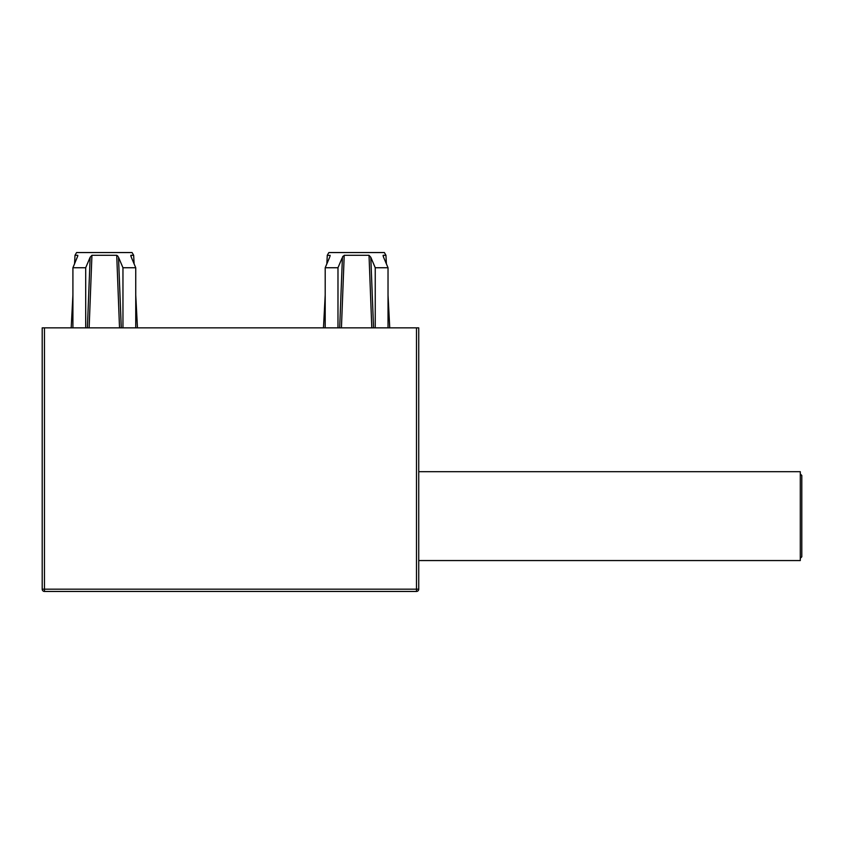 <?xml version="1.0" encoding="UTF-8"?>
<svg xmlns="http://www.w3.org/2000/svg" width="844" height="844" viewBox="0 0 844 844"><rect width="100%" height="100%" fill="white"/><g stroke="black" fill="none" stroke-linecap="round" stroke-linejoin="round"><path stroke-width="1.27" d="M418.74 560.564L800.291 560.564L800.291 471.701L418.74 471.701M42.2 589.186A2.258 2.258 0 0 0 44.458 591.444L44.458 589.186L418.74 589.186L418.74 327.862L44.458 327.862L44.458 589.186L42.2 589.186L42.2 327.862L42.2 589.186A2.258 2.258 0 0 0 44.458 591.444L416.482 591.444A2.258 2.258 0 0 0 418.74 589.186A2.258 2.258 0 0 1 416.482 591.444L416.482 327.862M42.2 327.862L44.458 327.862M341.43 327.862L344.215 255.289L369.018 255.289L371.803 327.862M369.018 255.289L370.79 257.251L373.554 327.862M339.668 327.862L342.432 257.251L344.215 255.289M329.656 257.251L325.204 267.748L337.98 267.748L337.98 327.862M337.98 267.748L341.957 258.359M370.79 257.251L375.242 267.748L388.029 267.748L383.577 257.251L383.197 255.289L385.951 255.289L384.368 252.556L328.854 252.556L327.282 255.289L326.828 263.887L325.204 267.748L325.204 327.862M327.282 255.289L330.162 255.51M330.036 255.289L329.993 256.354M342.97 256.249L342.558 256.977M383.07 255.574L383.577 257.251M385.951 255.289L386.394 263.887L388.029 267.748L388.029 327.862M383.239 256.354L383.197 255.289M375.242 267.748L375.242 327.862M801.8 516.138L801.8 475.467L801.8 556.797L800.291 558.306M77.743 255.289L75 255.289L74.546 263.887L72.911 267.748L77.859 255.753M87.386 327.862L90.15 257.251L91.933 255.289L90.15 257.251L85.698 267.748L72.911 267.748L72.911 327.862M120.977 263.054L122.96 267.748L135.747 267.748L131.295 257.251L130.915 255.289L133.658 255.289L132.086 252.556L76.572 252.556L75 255.289M116.788 255.289L118.012 256.312M119.521 327.862L116.725 255.289L91.933 255.289L89.137 327.862M122.96 327.862L122.96 267.748L118.508 257.251L121.272 327.862M130.778 255.574L130.957 256.354M135.747 327.862L135.747 267.748L134.112 263.887L133.658 255.289M85.698 267.748L85.698 327.862M418.74 589.186A2.258 2.258 0 0 1 416.482 591.444M325.204 295.01L323.474 327.862M388.029 295.01L389.749 327.862M800.291 473.959L801.8 475.467M72.911 295.01L71.191 327.862M135.747 295.01L137.466 327.862"/></g></svg>
